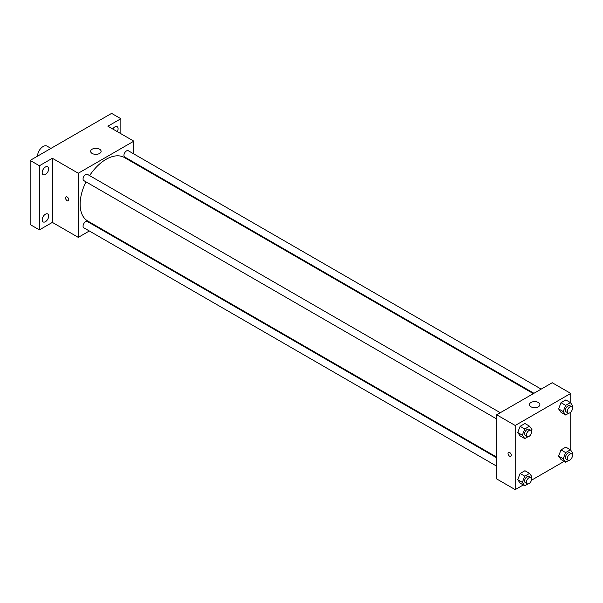 <?xml version="1.0" encoding="UTF-8"?>
<svg xmlns="http://www.w3.org/2000/svg" width="603" height="603" viewBox="0 0 603 603"><rect width="100%" height="100%" fill="white"/><g stroke="black" fill="none" stroke-linecap="round" stroke-linejoin="round"><path stroke-width="0.9" d="M50.961 148.391L47.034 146.122A7.854 4.538 120 0 0 40.981 148.232A7.854 4.538 120 0 0 37.552 156.132M89.334 230.987L78.284 237.371L52.363 222.401L39.406 229.886L30.15 224.542L30.15 160.413L111.608 113.379L120.864 118.723L120.864 133.685M97.173 226.464L96.563 226.818M45.421 221.693A4.59 2.646 -60 0 1 43.13 221.919A4.59 2.646 -60 0 1 42.429 218.241A4.59 2.646 -60 0 1 45.421 214.201A4.59 2.646 -60 0 1 47.72 213.975A4.59 2.646 -60 0 1 48.421 217.653A4.59 2.646 -60 0 1 45.421 221.693M45.421 174.493A4.59 2.646 -60 0 1 43.13 174.719A4.59 2.646 -60 0 1 42.429 171.041A4.59 2.646 -60 0 1 45.421 167.001A4.59 2.646 -60 0 1 47.72 166.775A4.59 2.646 -60 0 1 48.421 170.445A4.59 2.646 -60 0 1 45.421 174.493M52.363 222.401L52.363 158.272L39.406 165.757L30.15 160.413M39.406 229.886L39.406 165.757M78.284 237.371L78.284 173.234L52.363 158.272M78.284 173.234L133.828 141.17L107.907 126.208L120.864 118.723M92.169 153.464A5.239 3.023 180 0 1 90.638 151.323A5.239 3.023 180 0 1 95.869 148.3A5.239 3.023 180 0 1 101.108 151.323A5.239 3.023 180 0 1 97.874 154.119A5.239 3.023 180 0 1 92.169 153.464M112.761 129.004A4.59 2.646 -60 0 1 114.849 126.916A4.59 2.646 -60 0 1 117.14 126.69A4.59 2.646 -60 0 1 117.329 131.642M86.01 181.865A36.655 21.165 120 0 0 80.139 204.236A36.655 21.165 120 0 0 87.729 221.015L496.691 457.127M533.346 393.638L124.384 157.526A36.655 21.165 120 0 0 89.621 175.609M133.828 141.17L133.828 153.931M133.828 162.275L133.828 162.976M541.177 389.116L128.303 150.742A3.61 2.088 120 0 0 125.514 151.707A3.61 2.088 120 0 0 123.939 155.34A3.61 2.088 120 0 0 124.685 156.999L533.957 393.284M496.691 457.828L87.42 221.542A3.61 2.088 120 0 0 84.639 222.507A3.61 2.088 120 0 0 83.063 226.148A3.61 2.088 120 0 0 83.809 227.798L496.691 466.172M496.691 418.972L83.809 180.599A3.61 2.088 -60 0 1 83.809 176.423A3.61 2.088 -60 0 1 87.42 174.342L500.302 412.716M68.795 199.827A2.291 1.319 60 0 1 68.32 200.874A2.291 1.319 60 0 1 66.028 199.548A2.291 1.319 60 0 1 66.028 196.902A2.291 1.319 60 0 1 67.8 197.52A2.291 1.319 60 0 1 68.795 199.827M68.327 200.874A2.291 1.319 60 0 1 66.036 199.548A2.291 1.319 60 0 1 66.036 196.902M523.298 484.948L515.203 489.621L496.691 478.933L496.691 414.796L552.227 382.732L570.74 393.42L570.74 403.015M564.174 461.348L531.424 480.259M561.009 412.316L558.604 408.894L561.009 402.698L565.818 399.925L561.009 402.698L558.604 408.894L561.009 412.316L565.637 414.992L563.232 411.57L565.637 405.374L570.446 402.593L572.85 406.015L572.292 407.462M520.133 483.124L517.721 479.702L520.133 473.498L524.942 470.724L520.133 473.498L517.721 479.702L520.133 483.124L524.761 485.792L522.349 482.37L524.761 476.174L529.57 473.393L531.974 476.815L531.409 478.262M570.74 412.15L570.74 450.222M515.203 489.621L515.203 425.484L570.74 393.42M561.009 459.524L558.604 456.102L561.009 449.898L565.818 447.125L561.009 449.898L558.604 456.102L561.009 459.524L565.637 462.192L563.232 458.77L565.637 452.574L570.446 449.793L572.85 453.215L572.292 454.662M520.133 435.916L517.721 432.494L520.133 426.298L524.942 423.525L520.133 426.298L517.721 432.494L520.133 435.916L524.761 438.592L522.349 435.17L524.761 428.974L529.57 426.193L531.974 429.615L531.409 431.062M515.203 425.484L496.691 414.796M530.942 406.784A5.239 3.023 180 0 1 529.404 404.643A5.239 3.023 180 0 1 534.642 401.621A5.239 3.023 180 0 1 539.881 404.643A5.239 3.023 180 0 1 536.647 407.44A5.239 3.023 180 0 1 530.942 406.784M511.269 455.28A2.291 1.319 60 0 1 510.794 456.335A2.291 1.319 60 0 1 508.502 455.009A2.291 1.319 60 0 1 508.502 452.363A2.291 1.319 60 0 1 510.266 452.981A2.291 1.319 60 0 1 511.269 455.28M510.794 456.328A2.291 1.319 60 0 1 508.502 455.009A2.291 1.319 60 0 1 508.502 452.363M527.934 436.76L524.761 438.592M530.821 430.331L528.967 429.261A3.61 2.088 120 0 0 526.185 430.233A3.61 2.088 120 0 0 524.61 433.866A3.61 2.088 120 0 0 525.356 435.524L527.21 436.587A3.61 2.088 120 0 0 530.821 434.507A3.61 2.088 120 0 0 530.821 430.331A3.61 2.088 120 0 0 528.04 431.303A3.61 2.088 120 0 0 526.457 434.936A3.61 2.088 120 0 0 527.21 436.587M522.349 435.17L517.721 432.494M524.761 428.974L520.133 426.298M529.57 426.193L524.942 423.525M568.81 413.161L565.637 414.992M571.697 406.731L569.85 405.661A3.61 2.088 120 0 0 567.061 406.633A3.61 2.088 120 0 0 565.486 410.266A3.61 2.088 120 0 0 566.232 411.924L568.086 412.987A3.61 2.088 120 0 0 571.697 410.907A3.61 2.088 120 0 0 571.697 406.731A3.61 2.088 120 0 0 568.915 407.703A3.61 2.088 120 0 0 567.34 411.336A3.61 2.088 120 0 0 568.086 412.987M563.232 411.57L558.604 408.894M565.637 405.374L561.009 402.698M570.446 402.593L565.818 399.925M527.934 483.96L524.761 485.792M530.821 477.531L528.967 476.468A3.61 2.088 120 0 0 526.185 477.433A3.61 2.088 120 0 0 524.61 481.066A3.61 2.088 120 0 0 525.356 482.724L527.21 483.794A3.61 2.088 120 0 0 530.821 481.707A3.61 2.088 120 0 0 530.821 477.531A3.61 2.088 120 0 0 528.04 478.503A3.61 2.088 120 0 0 526.457 482.136A3.61 2.088 120 0 0 527.21 483.794M522.349 482.37L517.721 479.702M524.761 476.174L520.133 473.498M529.57 473.393L524.942 470.724M568.81 460.36L565.637 462.192M571.697 453.931L569.85 452.868A3.61 2.088 120 0 0 567.061 453.833A3.61 2.088 120 0 0 565.486 457.466A3.61 2.088 120 0 0 566.232 459.124L568.086 460.195A3.61 2.088 120 0 0 571.697 458.107A3.61 2.088 120 0 0 571.697 453.931A3.61 2.088 120 0 0 568.915 454.903A3.61 2.088 120 0 0 567.34 458.536A3.61 2.088 120 0 0 568.086 460.195M563.232 458.77L558.604 456.102M565.637 452.574L561.009 449.898M570.446 449.793L565.818 447.125"/></g></svg>
